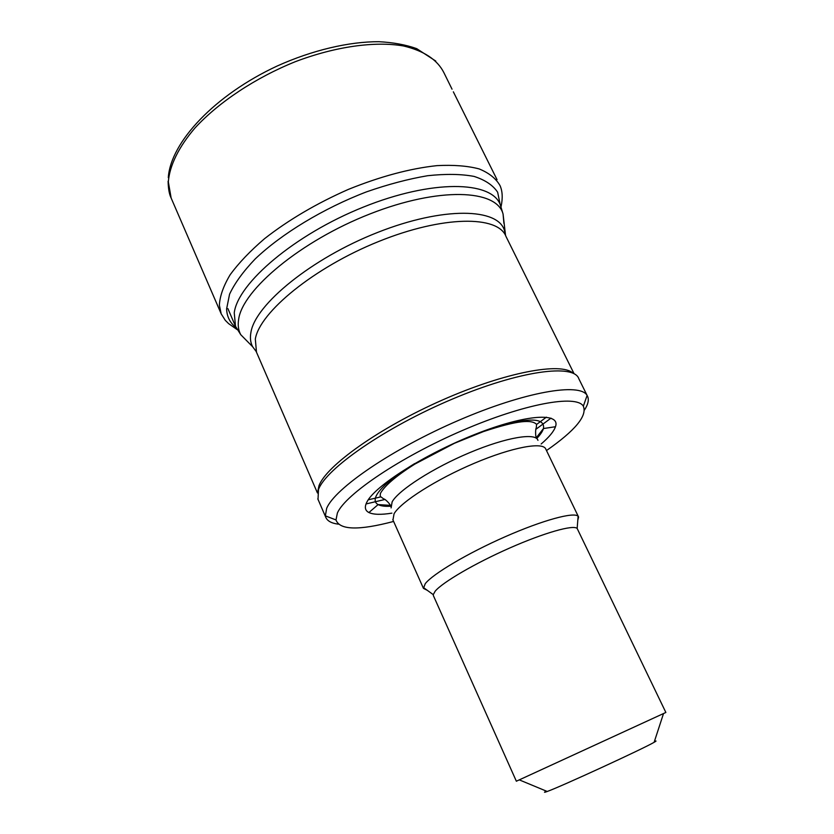 <?xml version="1.0" encoding="UTF-8"?>
<svg xmlns="http://www.w3.org/2000/svg" width="834" height="834" viewBox="0 0 834 834"><rect width="100%" height="100%" fill="white"/><g stroke="black" fill="none" stroke-linecap="round" stroke-linejoin="round"><path stroke-width="1.25" d="M587.157 395.524L578.848 378.792C574.094 363.53 519.863 370.546 452.612 398.975C385.36 427.269 326.011 468.583 318.473 489.568L318.025 499.389M366.032 503.955L384.808 499.503M535.928 429.281L551.003 418.136M584.498 409.963C587.949 404.657 589.033 400.257 587.772 396.776L587.115 395.452C580.12 382.431 525.024 391.667 458.7 420.315C392.366 448.828 334.507 488.568 326.647 508.406L325.364 515.85L325.771 517.278C327.324 521 331.505 523.293 338.302 524.159M573.062 373.236C561.418 361.883 505.508 372.12 442.458 399.997C379.397 427.748 326.261 465.779 318.984 485.732L317.712 491.81M368.253 499.806L380.575 496.939M536.616 424.443L546.385 417.156M654.419 741.405C656.66 740.634 656.566 740.926 654.117 742.312C643.535 748.598 560.907 786.618 547.344 791.435L547.219 791.476C543.966 792.686 543.643 792.55 546.239 791.07M433.451 595.768L433.263 594.652L435.171 591.202C442.458 582.341 475.005 563.294 509.71 548.011C544.446 532.676 573.438 524.544 577.159 528.464L665.866 712.465L516.35 781.218M577.795 520.291L578.587 517.038L578.108 516.277C574.146 511.701 542.861 520.145 505.331 536.669C467.811 553.15 432.815 573.917 425.267 583.654L423.453 588.387L427.279 590.316M578.379 516.611L545.853 449.224C543.434 441.509 512.514 447.066 474.463 463.204C436.422 479.258 400.81 501.985 394.065 513.775L392.96 519.968M541.141 444.001C549.053 437.224 553.839 431.47 555.475 426.727C560.865 412.163 526.098 414.154 475.37 434.233C424.694 454.155 374.549 486.128 366.856 502.131C364.343 507.093 365.031 510.564 368.909 512.535C373.423 514.672 381.075 514.88 391.897 513.15M546.489 450.558C575.137 430.594 587.407 415.801 583.331 406.179C576.502 394.367 524.555 403.593 462.286 430.542C400.018 457.366 345.339 494.447 337.395 512.993L335.987 519.947C339.678 530.122 358.881 530.622 393.617 521.438M574.084 373.747L506.029 236.533C498.179 215.36 443.094 215.391 378.573 241.537C314.032 267.474 259.728 312.156 255.319 339.031L256.486 352.209M505.394 235.105L504.57 230.851C498.607 207.979 443.646 206.3 377.541 232.467C311.416 258.415 255.162 304.629 250.919 332.401C249.908 337.906 250.481 342.68 252.629 346.725L256.153 351.448M503.903 223.356L503.069 214.036C496.824 189.401 439.299 186.66 370.077 213.9C300.834 240.911 242.413 289.857 238.628 319.412C237.69 325.26 238.399 330.358 240.755 334.695L249.595 343.66M505.55 235.49L503.069 214.036L500.212 204.549C491.268 180.79 432.148 179.373 363.426 207.072C294.683 234.552 237.857 283.174 234.25 312.823L235.511 326.303L236.356 328.116M537.961 440.362C536.001 432.387 506.394 437.214 469.719 452.633C433.075 467.957 398.621 490.131 392.147 501.839L391.094 507.916M414.686 463.568C393.971 476.287 381.263 486.816 376.582 495.156C374.268 499.618 374.779 502.766 378.115 504.591C380.804 506.009 384.974 506.561 390.646 506.228M536.742 438.496C540.369 434.691 542.611 431.376 543.466 428.54C545.28 417.021 526.984 417.261 488.568 429.281M168.114 181.197C168.27 188.755 169.281 194.364 171.137 198.023L168.332 181.822C169.594 165.705 178.601 147.055 195.135 127.8C218.831 102.113 255.621 77.656 295.57 61.591C335.654 46.423 375.06 41.033 403.479 45.964C423.839 50.78 437.297 59.652 443.855 72.589L452.038 89.186M236.116 327.637C230.048 322.925 226.879 316.691 226.608 308.924L229.569 294.193C234.729 283.164 243.288 271.404 255.225 258.915C281.694 233.687 323.238 208.458 366.48 191.872C387.998 184.366 408.379 178.976 427.644 175.713C445.731 173.774 461.202 174.004 474.066 176.412C485.148 179.977 493.009 185.242 497.648 192.227L500.15 204.393M237.148 329.597L228.62 323.634L225.284 320.329L221.198 313.855L219.373 305.202C219.853 296.08 223.47 285.895 230.215 274.647C238.785 262.95 250.252 250.94 264.628 238.618C288.627 219.853 316.555 203.433 348.435 189.37C380.492 176.422 410.005 168.51 436.995 165.632C453.571 164.778 467.624 165.872 479.175 168.927C489.068 172.982 496.022 178.549 500.025 185.607C502.506 191.132 502.86 198.117 501.088 206.54M317.806 498.868L325.771 517.278M227.901 308.632L235.511 326.303L240.755 334.695L252.629 346.725L256.163 351.458L317.441 492.967M654.117 742.312L663.457 713.737M547.219 791.476L519.499 779.957M433.346 595.539L516.361 781.229M577.159 528.464L578.108 516.277M433.263 594.652L423.338 587.459M392.804 519.624L423.453 588.387M368.909 512.535L378.115 504.591L390.312 505.362M536.345 437.662L543.466 428.54L555.475 426.727M536.773 438.548C535.178 437.61 535.428 428.155 536.252 428.071L536.585 424.37C531.852 419.523 518.331 420.034 483.355 431.616L454.457 443.281L414.905 464.058C396.671 475.505 384.182 486.055 380.346 493.582L380.2 496.303L383.588 498.857C385.777 499.086 391.573 505.842 390.729 506.478M583.331 406.179L587.115 395.452M335.987 519.947L325.364 515.85M435.786 61.07L416.687 48.643C405.783 44.755 393.168 42.44 378.844 41.7C348.956 41.596 312.312 50.186 277.18 66.011C214.859 94.951 170.668 142.134 168.301 177.611M221.198 313.855L171.137 198.023M497.054 179.675L453.342 91.813"/></g></svg>

